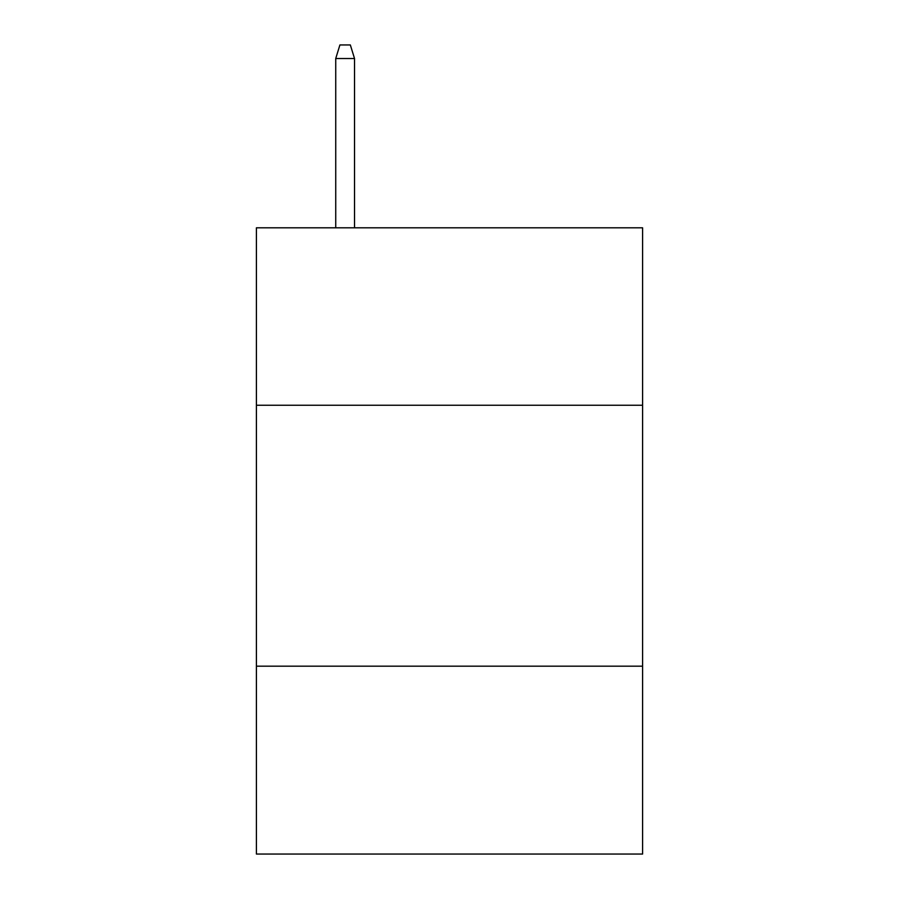 <?xml version="1.0" encoding="UTF-8"?>
<svg xmlns="http://www.w3.org/2000/svg" width="899" height="899" viewBox="0 0 899 899"><rect width="100%" height="100%" fill="white"/><g stroke="black" fill="none" stroke-linecap="round" stroke-linejoin="round"><path stroke-width="1.35" d="M256.406 405.247L642.594 405.247L642.594 227.807L256.406 227.807L256.406 854.05L642.594 854.05L642.594 666.181L256.406 666.181M642.594 666.181L642.594 405.247M354.521 227.807L354.521 58.514L335.732 58.514L335.732 227.807M335.732 58.514L339.912 44.95L350.34 44.95L354.521 58.514"/></g></svg>
